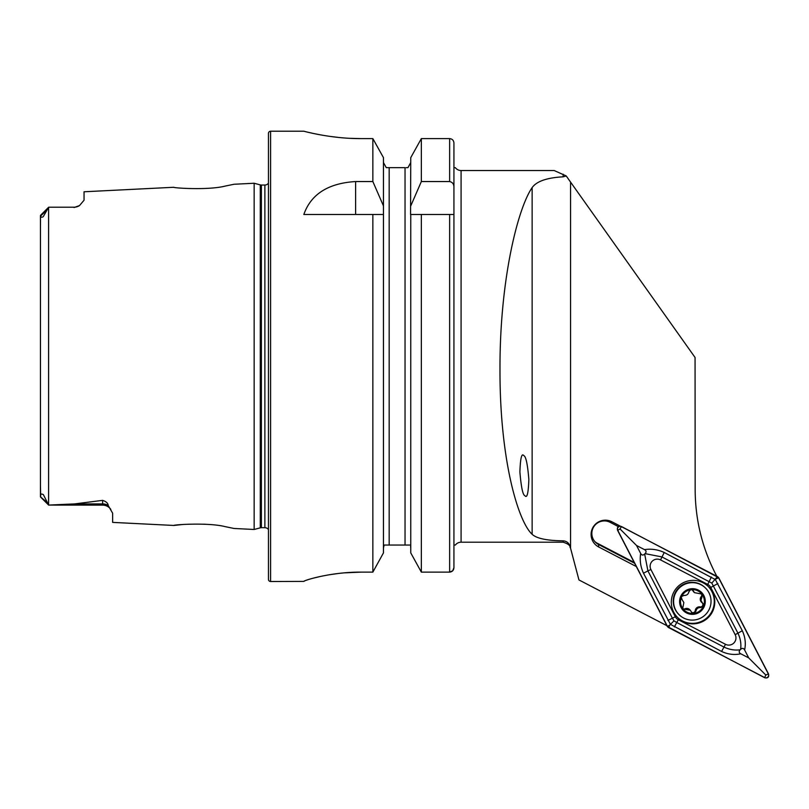 <?xml version="1.0" encoding="UTF-8"?>
<svg xmlns="http://www.w3.org/2000/svg" width="809" height="809" viewBox="0 0 809 809"><rect width="100%" height="100%" fill="white"/><g stroke="black" fill="none" stroke-linecap="round" stroke-linejoin="round"><path stroke-width="1.21" d="M40.45 484.945L40.662 496.382C40.258 494.157 41.148 493.561 43.342 494.592L48.671 505.079L74.661 503.906L102.632 500.356C106.242 501.57 108.103 503.279 108.194 505.494L112.643 513.219L112.643 522.392L173.874 525.456C172.519 524.798 208.146 522.25 225.296 526.669L234.034 528.469L225.377 526.679M207.357 524.394L204.212 524.192M234.034 528.469L254.157 529.48L260.286 527.842L260.286 184.897L254.157 183.249L234.034 184.26L225.256 186.07C208.216 190.479 172.489 187.941 173.874 187.273L84.045 191.773L84.045 200.238L79.515 205.577A10.011 10.011 0 0 1 74.044 207.205L48.671 207.205L43.201 216.731C41.461 217.611 40.693 217.287 40.895 215.74L40.531 215.336L48.601 207.266L40.531 215.336L40.45 227.784M523.827 455.679C525.921 456.316 527.589 464.224 528.853 479.424C528.378 493.177 527.064 498.597 524.91 495.695C522.826 495.057 521.158 487.149 519.894 471.95C520.369 458.197 521.684 452.777 523.827 455.679M110.823 509.367L110.56 509.033A10.011 10.011 0 0 0 102.632 505.119L48.671 505.079M48.671 207.205L74.044 207.205M79.515 205.577L74.044 207.539M254.157 529.48L254.157 183.249M260.286 527.842A4.288 4.288 0 0 1 261.388 527.69L261.388 185.039A4.288 4.288 0 0 1 260.286 184.897M261.388 527.69L264.877 527.69L264.877 185.039L261.388 185.039M264.877 527.69A4.288 4.288 0 0 1 268.457 529.612M264.877 185.039A4.288 4.288 0 0 0 268.457 183.127M270.6 131.22A2.144 2.144 0 0 0 268.457 133.364L268.457 579.365A2.144 2.144 0 0 0 270.6 581.509L270.6 131.22L303.83 131.22C303.142 130.977 330.305 138.784 361.016 138.602L372.858 138.602L383.456 157.634L372.858 138.602L372.858 181.55L383.456 205.911L383.456 157.634M372.858 181.55L355.616 181.55C328.211 183.228 310.949 194.211 303.83 214.486L372.858 214.486L372.858 572.125L383.456 552.901L372.858 572.125L361.016 572.125C330.254 571.943 303.213 580.67 303.83 581.398L270.6 581.509M455.224 545.054L455.356 545.054A7.15 7.15 0 0 1 461.079 542.202L461.079 170.537A7.15 7.15 0 0 1 455.356 167.675L453.93 167.675M716.683 576.059L715.672 574.107C702.131 547.693 695.295 519.6 695.164 489.819L695.062 357.477L570.567 182.106L570.567 548.259L570.062 546.338C568.939 542.96 566.644 541.13 563.155 540.827C547.005 540.655 536.66 538.491 532.14 534.314C517.831 521.117 499.699 458.834 499.982 369.329C499.699 279.975 517.831 208.247 532.14 187.597C536.63 181.287 546.965 177.697 563.155 176.827L566.239 175.958L554.195 170.537L461.079 170.537M563.155 540.827L563.155 542.202L461.079 542.202M570.567 548.259L578.951 579.942L666.929 625.701M636.319 566.543L598.69 546.975A14.228 14.157 -45.1 0 1 592.724 527.832A14.228 14.157 -45.1 0 1 611.887 521.775L620.24 526.123M182.672 524.505L173.874 525.456M47.165 502.49L40.45 496.837L40.45 215.629M449.642 214.486L453.93 214.486L453.93 567.645C453.718 570.315 452.282 571.811 449.642 572.125L421.347 572.125L421.347 214.486L449.642 214.486L449.642 572.125L452.696 570.78M410.76 552.901L421.347 572.125L410.76 552.901L410.76 214.486L421.347 214.486L410.567 214.486L410.76 157.634L421.347 138.602L410.76 157.634M383.456 552.901L383.456 205.911M372.858 214.486L383.456 214.486L372.858 214.486M455.356 545.054L453.93 545.054L453.93 143.041C453.707 140.382 452.282 138.905 449.642 138.602L421.347 138.602L421.347 181.55L449.642 181.55C452.494 182.197 453.92 184.047 453.93 187.112M452.727 570.76L453.93 567.645L453.93 545.054M421.347 572.125L449.642 572.125M410.76 205.911L421.347 181.55M407.938 167.675L410.76 162.528L407.938 167.675L406.118 167.675M410.76 547.946L410.588 546.469M410.062 545.054L384.154 545.054L383.456 547.946L383.628 546.479M405.036 545.054L405.036 167.675L386.277 167.675L383.456 162.528L386.277 167.675M388.098 167.675L389.169 167.675L389.169 545.054M308.199 132.292L313.386 133.455M313.629 133.505L320.617 134.891M329.233 136.296L338.971 137.49M349.913 138.319L361.016 138.602M303.83 581.388L304.922 580.771M306.378 580.225L308.087 579.659M313.609 578.081L320.324 576.483M329.192 574.774L338.688 573.429M344.31 572.853L361.016 572.125M578.951 579.942L570.062 546.338M570.567 182.106L566.239 175.958M618.339 526.598L610.117 522.321L611.887 521.775M594.878 541.605A12.509 12.448 134.9 0 0 597.264 543.233L634.195 562.437M634.62 563.256L598.518 544.477A12.509 12.448 -45.1 0 1 594.271 526.042A12.509 12.448 -45.1 0 1 610.117 522.321M701.403 593.725A2.397 2.387 -45.1 0 1 701.231 596.557A4.187 4.166 134.9 0 0 701.474 602.189L702.637 603.271L700.938 600.389L701.909 597.234L701.808 594.059A11.973 11.913 134.9 0 0 691.432 589.63L690.593 589.731A11.973 11.913 134.9 0 0 681.643 596.476L681.309 597.264A11.973 11.913 134.9 0 0 682.705 608.469L683.089 608.975M681.309 597.264L681.997 599.429A4.187 4.166 134.9 0 0 681.643 599.115M681.936 599.469L683.848 602.543L682.705 608.469M702.525 603.19A2.397 2.387 -45.1 0 1 700.129 606.881A4.187 4.166 134.9 0 0 695.255 610.562L695.932 611.24L693.859 613.374A11.973 11.913 134.9 0 1 683.059 608.955L690.33 610.289L691.877 612.686L693.859 613.374A11.973 11.913 134.9 0 0 702.172 594.534M690.33 610.289L689.673 609.622A4.187 4.166 134.9 0 0 685.041 608.773A2.397 2.387 -45.1 0 1 682.776 608.59M710.899 599.075A18.759 18.668 134.9 0 0 690.097 582.814A18.759 18.668 134.9 0 0 679.064 614.668A18.759 18.668 134.9 0 0 710.899 599.075M693.97 614.253A12.863 12.802 134.9 0 0 705.195 599.934A12.863 12.802 134.9 0 0 690.926 588.78A12.863 12.802 134.9 0 0 679.702 603.099A12.863 12.802 134.9 0 0 693.97 614.253M705.559 588.103L705.195 587.739A18.759 18.668 134.9 0 0 673.361 603.332A18.759 18.668 134.9 0 0 678.7 614.304L679.064 614.668M690.593 589.731L688.904 591.733C688.297 594.322 686.669 595.545 684.03 595.414L681.643 596.476M701.808 594.059L694.476 592.653L692.979 590.307M692.595 590.004A2.397 2.387 -45.1 0 1 692.838 590.479L691.432 589.63M695.932 611.24C696.488 608.601 698.106 607.377 700.806 607.559L703.436 606.153L702.91 603.514M692.838 590.479A4.187 4.166 134.9 0 0 693.809 591.996L694.466 592.653M695.255 610.562A2.397 2.387 -45.1 0 1 691.564 612.302M703.142 582.804A21.803 21.691 134.9 0 0 677.639 617.54A21.803 21.691 134.9 0 0 710.535 614.921A21.803 21.691 134.9 0 0 703.142 582.804M677.386 617.287A21.803 21.691 134.9 0 0 709.938 614.567A21.803 21.691 134.9 0 0 708.178 586.424M650.901 569.536L675.333 616.751A7.15 7.109 134.9 0 0 678.357 619.775L725.511 644.308A7.15 7.109 134.9 0 0 735.169 634.681L710.737 587.465A7.15 7.109 134.9 0 0 707.713 584.432L660.548 559.909A7.15 7.109 134.9 0 0 650.901 569.536L647.918 570.891L672.35 618.106L673.978 620.847L676.729 622.495L678.357 619.775M768.55 674.018L718.705 577.687L621.282 526.437C618.187 525.84 616.933 527.094 617.52 530.198L667.354 626.53L764.778 677.78C767.872 678.377 769.137 677.123 768.55 674.018M667.486 626.459A2.72 2.7 134.9 0 0 668.628 627.602L764.657 677.558A2.72 2.7 134.9 0 0 768.328 673.897L718.584 577.757A2.72 2.7 134.9 0 0 717.431 576.605L621.403 526.659A2.72 2.7 134.9 0 0 617.742 530.32L667.486 626.459L669.781 625.094L668.628 627.602M644.48 549.624C651.245 548.583 657.838 549.533 664.229 552.496L715.338 579.557L742.318 630.747C745.241 637.128 746.009 643.539 744.614 649.971C743.522 648.08 742.187 647.888 740.609 649.394C741.388 643.924 740.478 638.473 737.889 633.063L711.809 583.087L661.914 556.926L645.046 553.629C646.563 552.051 646.371 550.717 644.48 549.624L636.552 545.509L620.038 528.955L621.403 526.659M711.809 583.087L717.431 576.605M674.413 626.924L676.729 622.495L723.893 647.028C729.303 649.627 734.744 650.547 740.215 649.779C738.708 651.366 738.9 652.701 740.791 653.793C734.35 655.169 727.948 654.39 721.577 651.457L670.439 624.366L669.781 625.094M673.978 620.847L670.439 624.366L643.489 573.207C640.536 566.796 639.595 560.212 640.657 553.447C641.749 555.338 643.074 555.53 644.662 554.023L647.918 570.891L643.489 573.207M636.552 545.509L640.657 553.447M740.791 653.793L748.719 657.909L765.81 675.04L764.657 677.558M748.719 657.909L744.614 649.971M108.194 505.494A10.011 9.405 0 0 0 102.632 503.906L102.632 500.356M102.632 505.119L102.632 503.906L74.661 503.906M48.601 504.998L48.601 207.276M563.155 176.827L563.155 174.208M449.642 181.55L449.642 138.602M355.616 181.55L355.616 214.486M40.895 215.74L46.346 210.633M532.14 187.597L532.14 534.314M598.69 546.975L598.518 544.477L597.264 543.233M701.231 596.557L701.909 597.234M685.041 608.773L685.719 609.45M700.129 606.881L700.806 607.559M620.038 528.955L617.742 530.32M765.81 675.04L768.328 673.897M716.066 578.9L718.584 577.757M667.91 620.412L675.333 616.751M664.229 552.496L660.548 559.909M711.394 577.029L707.713 584.432M717.886 583.542L710.737 587.465M742.318 630.747L735.169 634.681M721.577 651.457L725.511 644.308M40.47 496.928L48.671 505.119M108.982 507.395L109.872 508.224M563.155 542.202C568.1 543.769 570.406 545.539 570.062 547.501"/></g></svg>
